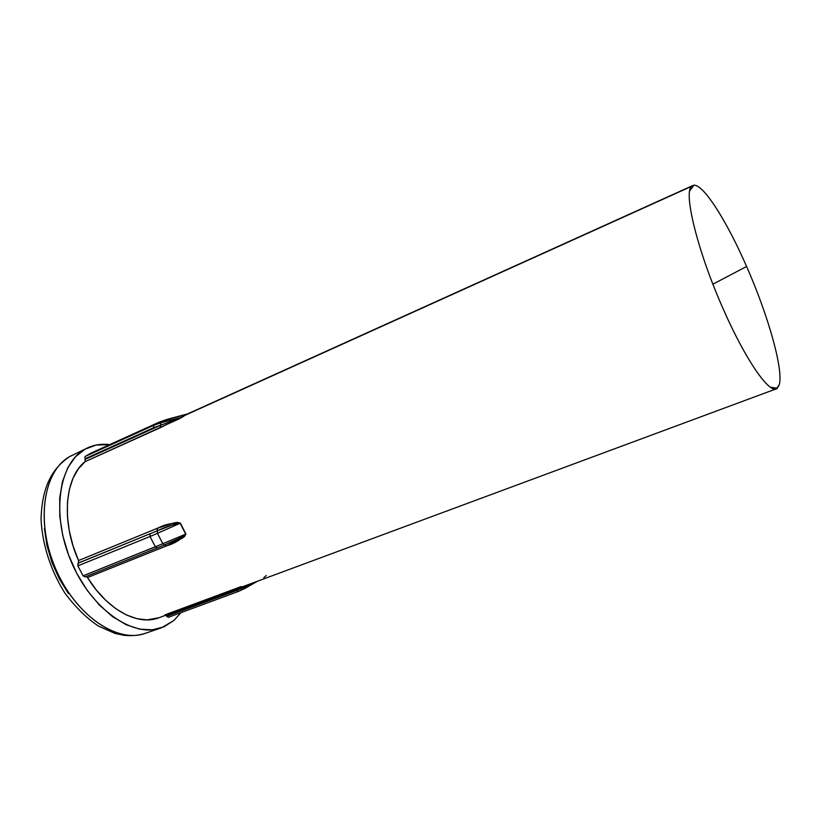 <?xml version="1.0" encoding="UTF-8"?>
<svg xmlns="http://www.w3.org/2000/svg" width="821" height="821" viewBox="0 0 821 821"><rect width="100%" height="100%" fill="white"/><g stroke="black" fill="none" stroke-linecap="round" stroke-linejoin="round"><path stroke-width="1.23" d="M90.854 453.171L159.202 422.138L90.854 453.171L85.056 456.507L153.732 425.34L159.202 422.138L90.854 453.171L85.056 456.507L84.912 458.857L153.66 427.72L160.311 425.35L85.148 459.36L84.912 458.857L153.66 427.72L178.752 418.597L187.752 413.866L159.202 422.138L156.401 423.585L163.451 421.07L160.793 422.825L182.221 417.171L185.146 415.262L179.532 418.669L85.045 461.679C64.797 477.299 60.949 521.643 78.559 560.548L157.427 528.272L174.35 522.813L177.357 522.402L180.384 523.141L185.957 534.009L184.581 536.472L182.252 538.196L166.519 545.914L87.498 577.532C107.274 609.962 138.092 626.156 158.956 617.751L776.297 388.836C768.63 392.972 745.294 359.188 723.629 309.928C697.768 252.17 682.969 191.878 691.754 186.244L185.146 415.262L160.29 427.71L85.045 461.679L78.334 468.894L73.028 478.233L69.344 489.46L67.445 502.257L67.414 516.235L69.303 530.941L73.048 545.873L78.559 560.548L157.242 528.344L157.119 530.879L78.344 563.032L157.119 530.879L78.036 563.288L77.862 565.874L83.106 575.839L155.354 546.827L150.017 536.503L77.862 565.874L83.106 575.839L85.056 576.886M139.703 634.797C110.938 640.708 71.417 609.818 53.693 563.976C35.703 518.225 44.365 470.207 69.949 456.476L87.457 447.927C94.323 444.736 101.722 443.638 109.675 444.623L96.108 445.064L85.035 449.19L69.949 456.476C43.369 470.638 35.344 521.828 55.612 568.655C75.573 615.617 117.557 643.838 145.543 633.248L161.378 627.839C133.607 638.369 91.624 609.675 71.437 562.18C50.964 514.808 58.66 463.26 85.035 449.19L75.429 456.815L67.763 467.775L62.406 481.711L59.687 498.111L59.789 516.317L62.765 535.538L68.533 554.883L76.825 573.469L87.262 590.432L99.331 605.015L112.477 616.581L126.085 624.709L139.56 629.143L152.326 629.82L163.923 626.844L173.919 620.471L161.378 627.839M166.447 419.562L159.202 422.138L188.009 413.763L185.146 415.262L693.868 185.259C703.484 184.048 726.965 221.383 746.587 266.486L712.905 284.169L746.587 266.486C768.117 315.213 783.747 370.004 779.221 384.864L777.282 388.261C770.55 395.537 746.31 361.527 723.629 309.928C697.768 252.17 682.969 191.878 691.754 186.244L692.77 185.546C701.575 181.154 726.164 219.484 746.587 266.486C768.117 315.213 783.747 370.004 779.221 384.864L776.297 388.836M180.897 612.692L173.919 620.471L180.897 612.692M86.882 448.204L69.949 456.476M771.33 387.799L772.13 387.502L771.33 387.799M257.578 581.186L238.275 591.489L236.705 590.453L166.725 616.355L166.468 615.883L242.944 587.559L166.725 616.355L168.387 617.32M84.912 458.857L85.148 459.37L160.311 425.35L160.29 427.71L160.793 422.825L163.451 421.07L156.401 423.585L153.732 425.34L160.793 422.825L153.732 425.34L85.056 456.507L84.912 458.857M85.056 461.679L85.148 459.36M78.344 563.032L77.862 565.874L150.017 536.503L155.354 546.827L185.7 534.112L180.127 523.254L157.468 533.332L162.835 543.738L157.468 533.332L150.017 536.503L150.11 533.876L150.017 536.503L157.468 533.332L157.304 530.807L78.344 563.032L78.559 560.548M163.502 545.37L157.211 547.966L155.354 546.827L157.221 547.966L164.477 544.98L180.948 537.498L185.957 534.009C180.897 539.602 174.411 543.574 166.519 545.914L164.867 544.816L166.519 545.914L164.703 544.887L166.345 545.986L87.498 577.532L96.16 589.827L105.776 600.367L115.997 608.833L126.506 614.991L136.933 618.695L146.959 619.886L159.12 617.69M241.415 586.502L164.888 614.888M245.027 588.349L242.544 586.758L243.108 587.477L252.745 582.972L242.944 587.559L242.38 586.82L242.944 587.559L236.705 590.453L238.264 591.5L244.904 588.411L243.108 587.477L166.468 615.883L165.893 615.186L168.531 617.238M68.41 593.532L59.225 578.702L51.959 562.436L46.951 545.493L44.406 528.621M244.935 588.4L257.558 581.186M166.417 544.159L167.043 543.902C174.185 541.285 180.404 538.022 185.7 534.112L162.835 543.738L164.477 544.98L162.835 543.738L83.106 575.839L85.025 576.906L157.078 548.007M157.468 533.332L180.127 523.254L174.175 524.321L157.304 530.807L157.468 533.332M153.66 427.72L153.732 425.34L153.66 427.72M160.793 422.825L160.454 427.628L160.485 425.288L182.221 417.171L160.793 422.825M692.77 185.546L187.568 413.907M87.498 577.532L86.051 576.496M157.242 528.344L157.119 530.879L157.242 528.344M185.7 534.112L180.127 523.254L185.7 534.112M157.427 528.272C164.611 524.496 172.256 522.782 180.384 523.141L180.127 523.254C172.513 524.609 164.908 527.123 157.304 530.807L157.427 528.272M263.798 577.645L266.291 575.562M144.527 633.596C138.041 635.516 131.216 636.09 124.022 635.321L115.063 633.443L98.592 626.166C86.862 618.398 75.686 607.468 65.075 593.367C50.717 570.811 42.128 544.087 41.05 518.893C42.097 485.899 52.606 468.216 69.303 456.835M770.396 387.194L777.282 388.261M689.732 190.862L693.868 185.259M69.816 456.538L71.417 455.686M238.275 591.489L168.346 617.33M157.221 547.966L85.025 576.906M164.487 544.97L167.053 543.892M187.773 413.846L166.304 419.593"/></g></svg>
